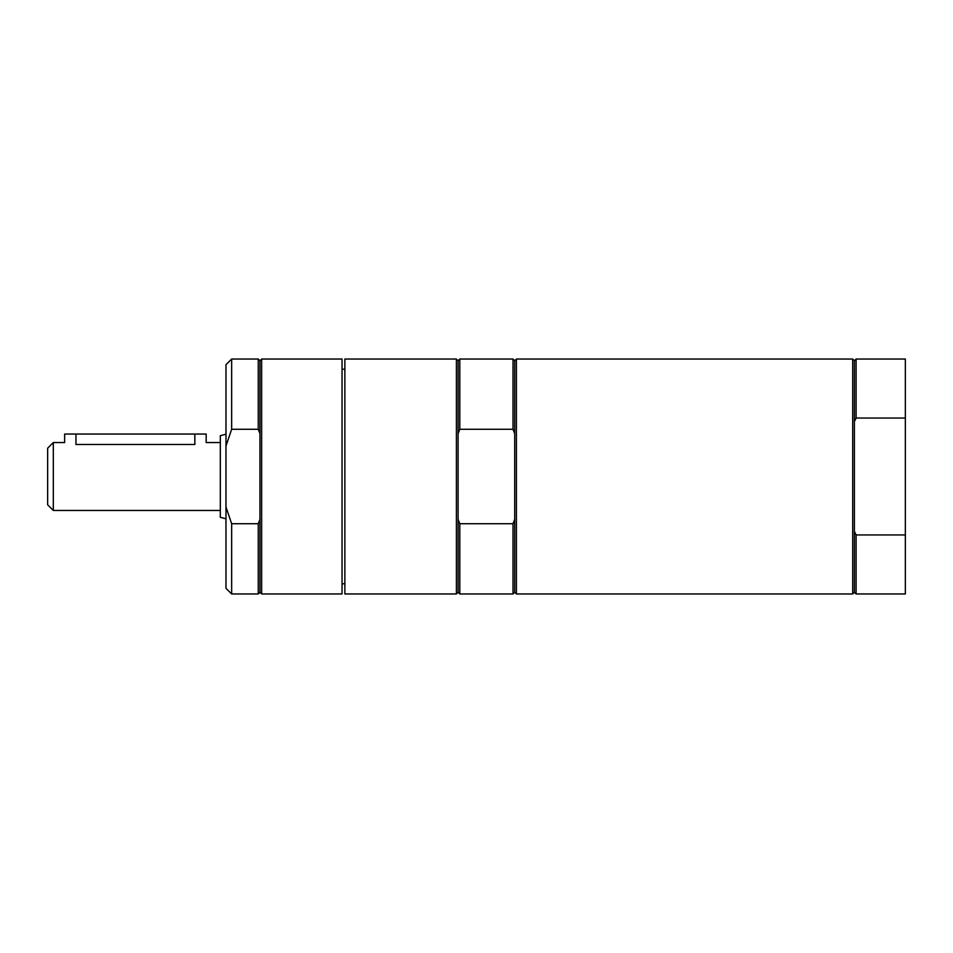 <?xml version="1.0" encoding="UTF-8"?>
<svg xmlns="http://www.w3.org/2000/svg" width="953" height="953" viewBox="0 0 953 953"><rect width="100%" height="100%" fill="white"/><g stroke="black" fill="none" stroke-linecap="round" stroke-linejoin="round"><path stroke-width="1.43" d="M53.308 442.537L53.308 510.463L47.65 504.804L47.65 448.196L53.308 442.537L64.637 442.537L64.637 434.044L206.17 434.044L206.17 442.537L220.322 442.537M75.954 434.044L75.954 444.479C61.349 442.347 61.349 442.347 75.954 444.479L194.841 444.479C209.446 442.347 209.446 442.347 194.841 444.479L194.841 434.044M225.98 434.187L220.322 435.7L220.322 517.3L225.98 518.813M856.092 359.031L856.092 418.057L854.4 421.548L854.4 360.722L856.092 359.031L905.35 359.031L905.35 593.969L856.092 593.969L856.092 534.943L854.4 531.452L854.4 592.278L852.697 593.969L516.407 593.969L516.407 359.031L852.697 359.031L852.697 593.969M856.092 418.057L905.35 418.057M905.35 534.943L856.092 534.943M854.4 421.548L854.4 531.452M259.955 433.686L258.251 429.279L258.251 359.031L259.955 360.722L259.955 592.278L261.646 593.969L342.044 593.969L342.044 359.031L261.646 359.031L261.646 593.969M261.646 359.031L259.955 360.722M259.955 592.278L258.251 593.969L258.251 523.721L259.955 519.314M258.251 523.721L231.65 523.721L225.98 507.02L225.98 364.689L231.65 359.031L231.65 429.279L258.251 429.279M225.98 445.98L231.65 429.279M231.65 523.721L231.65 593.969L258.251 593.969M225.98 507.02L225.98 588.311L231.65 593.969M459.799 523.721L459.799 593.969L513.012 593.969L513.012 523.721L459.799 523.721L458.095 519.314L458.095 592.278L459.799 593.969M456.404 359.031L456.404 593.969L344.867 593.969L344.867 359.031L456.404 359.031L458.095 360.722L458.095 433.686L459.799 429.279L513.012 429.279L514.715 433.686L514.715 592.278L513.012 593.969M514.715 519.314L513.012 523.721M458.095 433.686L458.095 519.314M458.095 360.722L459.799 359.031L459.799 429.279M459.799 359.031L513.012 359.031L513.012 429.279M513.012 359.031L514.715 360.722L514.715 433.686M342.044 583.784L344.867 583.784M53.308 510.463L220.322 510.463M854.4 592.278L856.092 593.969M854.4 360.722L852.697 359.031M231.65 359.031L258.251 359.031M458.095 592.278L456.404 593.969M514.715 592.278L516.407 593.969M514.715 360.722L516.407 359.031M344.867 369.216L342.044 369.216"/></g></svg>
